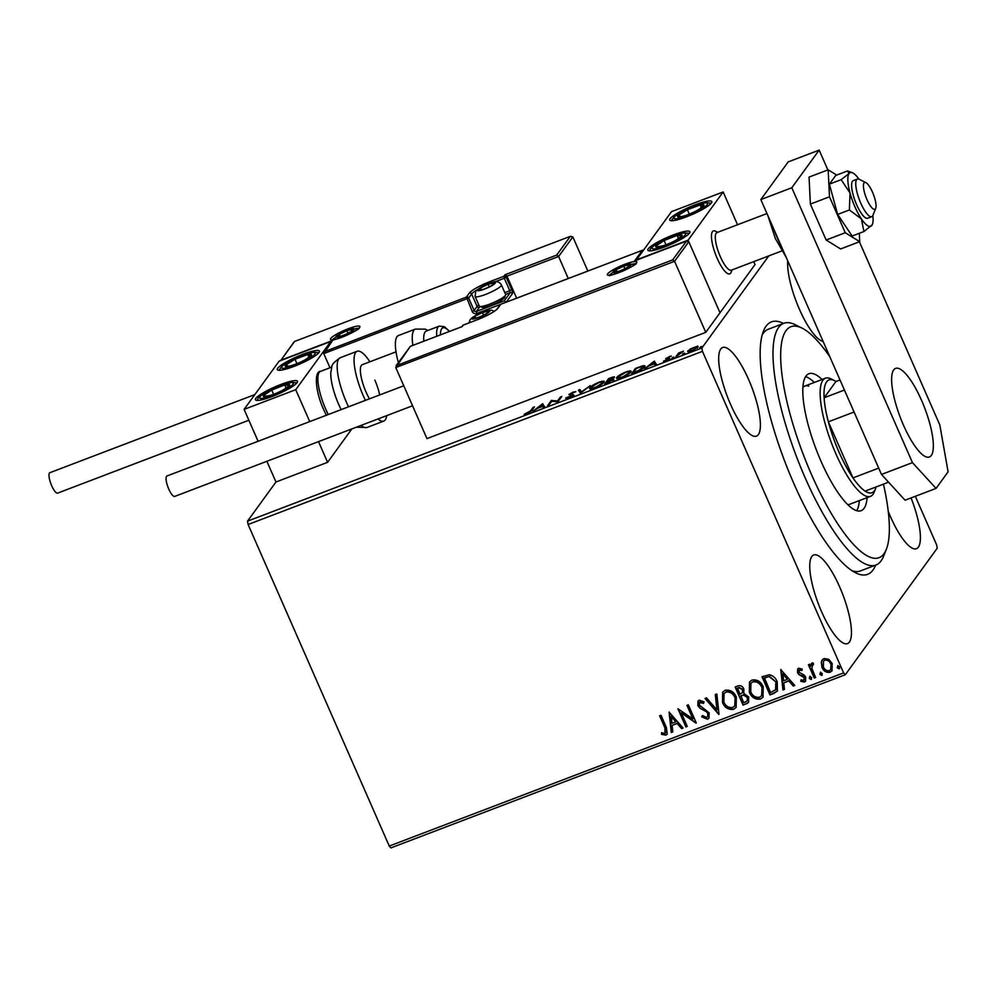<?xml version="1.0" encoding="UTF-8"?>
<svg xmlns="http://www.w3.org/2000/svg" width="998" height="998" viewBox="0 0 998 998"><rect width="100%" height="100%" fill="white"/><g stroke="black" fill="none" stroke-linecap="round" stroke-linejoin="round"><path stroke-width="1.5" d="M875.645 565.13A135.079 37.225 -110.9 0 1 855.66 572.84A135.079 37.225 -110.9 0 1 793.834 483.506A135.079 37.225 -110.9 0 1 763.495 330.987A135.079 37.225 -110.9 0 1 783.53 323.439M852.18 570.819A129.328 35.641 69.1 0 0 860.438 570.931L875.932 565.03A129.328 35.641 -110.9 0 1 867.811 564.968A129.328 35.641 -110.9 0 1 791.851 443.898A129.328 35.641 -110.9 0 1 783.817 323.327A129.328 35.641 -110.9 0 1 791.938 323.377A129.328 35.641 -110.9 0 1 795.306 324.762L802.005 328.093A123.577 34.057 69.1 0 0 798.787 326.783A123.577 34.057 69.1 0 0 794.595 429.564A123.577 34.057 69.1 0 0 871.291 557.633A123.577 34.057 69.1 0 0 886.324 549.362A123.577 34.057 69.1 0 0 883.442 484.142M730.511 404.252A47.417 13.074 69.1 0 0 756.422 436.138A47.417 13.074 69.1 0 0 748.575 379.402A47.417 13.074 69.1 0 0 722.652 347.516A47.417 13.074 69.1 0 0 730.511 404.252M888.245 511.35A47.417 13.074 69.1 0 0 890.528 516.814A47.417 13.074 69.1 0 0 916.438 548.7A47.417 13.074 69.1 0 0 911.062 497.927M787.759 260.927A47.417 13.074 69.1 0 0 799.46 309.368A47.417 13.074 69.1 0 0 823.088 341.403M821.579 611.712A47.417 13.074 69.1 0 0 847.489 643.598A47.417 13.074 69.1 0 0 839.63 586.861A47.417 13.074 69.1 0 0 813.719 554.975A47.417 13.074 69.1 0 0 821.579 611.712M915.316 496.305L936.635 544.871L937.234 548.214L845.294 674.748L390.942 847.888L389.257 846.055L248.103 524.499L247.516 521.156L275.972 481.997L327.594 462.311L351.87 428.903M690.254 348.963L697.739 346.106L698.101 346.967L691.564 350.884C688.296 351.97 687.073 351.957 687.909 350.847L690.404 349.325M698.113 346.942L697.739 346.106L698.101 346.967M687.709 351.446L687.909 350.847L688.271 351.695M675.858 356.822L678.652 352.968L683.468 351.184L675.858 356.822M669.072 356.573L671.355 356.099L667.101 358.045L669.67 358.432L663.445 361.226L668.261 358.981L665.691 358.594L669.209 356.885M667.101 358.045L667.413 358.818M668.448 359.417L668.198 358.731M635.801 372.092L631.609 373.689L635.439 368.412L642.338 365.929C644.833 365.405 645.594 365.717 644.596 366.877C643.698 368.324 640.766 370.058 635.801 372.092M644.908 365.929L644.596 366.877M604.726 383.931L608.555 378.654L611.113 377.681C613.845 376.67 614.918 376.583 614.331 377.406L611.824 379.178L613.695 379.427L604.726 383.931M580.399 393.2L578.441 390.143L579.95 389.557L581.447 391.89L590.255 385.64L580.399 393.2M548.9 405.213L547.503 405.737L551.333 400.472L557.52 400.959L560.377 397.029L561.762 396.493L557.932 401.77L551.744 401.283L548.9 405.213M530.487 410.951L533.032 407.446L534.429 406.91L531.834 410.477L527.194 413.584L524.224 414.27L530.487 410.951L530.786 411.65M247.516 521.156L701.868 348.003L768.784 255.912M542.538 403.828L544.721 406.797L543.211 407.371L542.588 406.398L537.51 408.332L532.907 411.301L542.538 403.828L543.224 404.776L542.762 403.728M568.848 397.703L565.616 398.102L572.316 395.345L568.848 394.584L572.964 392.127L575.809 391.69L570.245 394.035L573.7 394.821L568.848 397.703M572.528 395.832L571.929 394.272M570.245 394.035L570.856 395.008M590.317 388.833L589.943 387.673C590.941 386.214 593.897 384.405 598.837 382.271C603.391 380.762 605.062 380.799 603.865 382.346C602.867 383.818 599.885 385.627 594.92 387.76C590.454 389.232 588.795 389.195 589.943 387.673L589.668 388.521M604.152 381.486L603.865 382.346M617.201 378.591L616.826 377.431C617.812 375.972 620.781 374.163 625.721 372.029C630.262 370.52 631.934 370.557 630.736 372.117C629.738 373.576 626.756 375.385 621.804 377.518C617.325 378.991 615.666 378.953 616.826 377.431L616.552 378.279M631.023 371.244L630.736 372.117M654.201 361.264L656.397 364.245L654.888 364.819L654.251 363.833L649.174 365.767L644.583 368.749L654.201 361.264L654.888 362.212L654.439 361.176M671.804 358.307L673.201 357.247L674.037 357.247L672.565 358.132M673.413 357.721L674.037 357.247M682.457 354.253L683.855 353.192L684.703 353.192L683.218 354.065M684.067 353.666L684.703 353.192M699.835 347.628L701.232 346.568L702.068 346.568L700.596 347.441M701.444 347.042L702.068 346.568M821.279 662.173L822.165 659.965L824.061 658.543L828.764 659.304L832.182 663.508L832.02 670.831L830.087 672.278C826.307 672.802 823.612 671.167 821.99 667.388L821.279 662.173L822.277 659.828M813.545 664.506L812.597 664.818L811.885 668.423L815.615 677.517L814.231 678.041L808.405 664.78L809.79 664.256L810.65 666.202L812.11 663.096L813.37 663.146L813.32 664.818L812.21 665.067M811.287 663.745L812.11 663.096M802.08 670.232L799.697 669.508L798.911 672.116L804.338 675.222L805.698 677.093L805.573 681.197L804.45 682.046L800.795 681.335L801.057 679.8L803.577 680.474L804.338 677.692L798.899 674.586L797.552 672.702L797.639 668.984L798.674 668.223L802.18 669.084L801.868 670.531L799.111 670.045M803.577 680.474L804.326 679.825M774.174 693.311L769.982 694.907L762.01 676.756L769.333 674.735C773.163 675.658 775.795 678.016 777.217 681.821L777.405 691.127L769.982 694.907M743.098 705.149L735.139 686.998L737.697 686.025C740.504 685.115 742.549 686.088 743.834 688.932L743.834 693.448L748.725 697.003L748.537 702.442L743.098 705.149L735.439 686.886M718.772 714.418L705.012 698.475L706.534 697.901L716.976 710.002L715.317 694.546L716.838 693.972L719.009 714.331L705.374 698.338M687.273 726.432L685.875 726.956L677.916 708.805L692.886 718.897L686.948 705.361L688.333 704.837L696.305 722.989L681.335 712.921L687.273 726.432M665.03 733.268L664.905 727.854L659.603 715.778L661 715.254L666.377 727.505L667.225 734.129L665.866 735.127L661.537 734.341L661.624 732.669L664.007 733.355L665.803 732.607M389.257 846.055L843.609 672.902L702.455 351.346L248.103 524.499M669.109 712.16L683.094 728.016L681.584 728.59L677.18 723.488L672.103 725.421L672.802 731.946L671.28 732.52L669.109 712.16M703.702 703.103L700.259 701.706L699.224 705L709.179 712.884L708.954 718.161L707.52 719.259L701.719 716.838L702.442 715.491L706.596 717.437L707.619 716.651L707.782 713.395L706.534 711.786L699.798 708.093L697.864 705.598L697.976 701.107L699.236 700.134L704.077 701.881L703.478 703.415L699.411 702.405M722.477 702.517L722.652 692.188L725.109 690.279C730.386 689.568 734.129 691.851 736.337 697.128L736.125 707.395L733.605 709.316C728.39 709.977 724.673 707.707 722.477 702.517L722.764 692.038M749.348 692.275L749.523 681.946L751.993 680.037C757.257 679.326 761 681.609 763.208 686.886L763.008 697.153L760.476 699.074C755.261 699.735 751.556 697.465 749.348 692.275L749.635 681.796M780.773 669.608L794.77 685.464L793.26 686.038L788.844 680.935L783.767 682.869L784.465 689.393L782.956 689.967L780.773 669.608M809.266 678.44L809.765 676.494L811.586 677.567L811.087 679.513L809.266 678.44L809.977 676.195M811.524 679.189L809.478 678.141M819.919 674.386L820.418 672.427L822.24 673.5L821.741 675.459L819.919 674.386L820.63 672.128M822.177 675.122L820.144 674.087M837.297 667.762L837.796 665.803L839.617 666.876L839.118 668.835L837.297 667.762L838.008 665.504M839.555 668.498L837.522 667.462M701.868 348.003L702.455 351.346M843.609 672.902L845.294 674.748M783.817 323.327L768.335 329.228A129.328 35.641 69.1 0 0 762.235 334.804M665.254 732.969L665.13 727.554L659.903 715.666M667.325 733.979L665.866 735.127M666.09 734.827L661.537 734.341M661.749 734.041L661.824 732.744M682.956 727.854L681.584 728.59M681.809 728.29L677.18 723.488M677.393 723.188L672.103 725.421M672.777 731.734L671.28 732.52M671.504 732.22L669.346 712.085M675.758 721.853L671.355 716.202L671.879 723.338L675.758 721.853L671.143 716.502M687.185 726.245L685.875 726.956M686.1 726.656L678.216 708.705M687.248 705.249L692.886 718.897M681.335 712.921L695.993 723.101M709.067 718.011L707.52 719.259M707.744 718.959L701.719 716.838M701.931 716.539L702.48 715.529M707.732 716.489L707.782 713.395M707.994 713.096L706.534 711.786M706.759 711.487L699.798 708.093M700.01 707.794L697.864 705.598M698.089 705.299L698.101 700.958M700.259 701.706L699.523 702.255M715.566 694.458L716.976 710.002M736.237 707.245L733.605 709.316M733.817 709.017C728.602 709.678 724.897 707.407 722.689 702.205M734.877 705.773L735.164 697.353C733.405 693.173 730.424 691.327 726.207 691.814L724.161 693.485M734.94 697.652C733.193 693.473 730.199 691.626 725.995 692.113L724.049 693.622L723.862 701.981C725.608 706.135 728.565 707.969 732.732 707.47L734.765 705.935L735.164 697.353M748.65 702.28L746.716 703.777M746.941 703.478L743.323 704.85M747.315 700.771L747.552 697.228L743.947 694.82L740.928 695.706L743.672 702.767L747.215 700.92L747.327 697.527L743.722 695.119L740.716 696.018M742.512 692.575L742.674 689.194L739.007 687.485L737.559 688.034L739.892 694.146L742.412 692.737L742.45 689.506L738.782 687.784L737.347 688.333M763.108 697.003L760.476 699.074M760.688 698.775C755.474 699.436 751.768 697.165 749.573 691.976M761.748 695.531L762.035 687.111C760.276 682.931 757.295 681.085 753.091 681.572L751.032 683.243M761.823 687.41C760.064 683.231 757.083 681.385 752.866 681.871L750.933 683.38L750.733 691.739C752.48 695.893 755.436 697.727 759.615 697.228L761.636 695.693L762.035 687.111M770.194 694.608L762.31 676.644M777.517 690.965L774.398 693.011M775.783 689.768L776.045 682.046L769.57 676.419L764.431 677.792L770.556 692.525L776.057 689.443M769.57 676.419L764.219 678.091M776.045 682.046L769.358 676.731M775.558 690.067L775.82 682.345M794.62 685.302L793.26 686.038M793.472 685.738L788.844 680.935M789.056 680.624L783.767 682.869M784.44 689.181L782.956 689.967M783.168 689.668L781.022 669.533M787.434 679.289L783.031 673.638L783.542 680.773L787.434 679.289L782.806 673.937M805.685 681.048L804.45 682.046M804.662 681.746L800.795 681.335M801.02 681.035L801.207 679.912M803.802 680.174L804.338 677.692M804.563 677.393L803.452 676.557M803.677 676.257L801.369 675.746M801.594 675.446L798.899 674.586M799.111 674.286L797.552 672.702M797.776 672.403L797.751 668.847M815.541 677.33L814.231 678.041M814.443 677.742L808.704 664.668M812.335 662.797L810.65 666.202M832.132 670.668L830.087 672.278M830.311 671.978C826.531 672.49 823.824 670.868 822.215 667.088L821.99 667.388M822.215 667.088L821.491 661.874M830.835 669.446L831.022 663.745C829.837 660.901 827.829 659.616 824.997 659.878L823.6 661.013M830.798 664.044C829.625 661.212 827.616 659.915 824.772 660.177L823.487 661.163L823.387 666.876C824.548 669.708 826.544 670.968 829.375 670.644L830.723 669.608L831.022 663.745M533.419 408.307L533.032 407.446M543.224 404.776L544.559 406.86M542.064 405.575L542.987 404.864M542.388 406.074L541.727 405.051L538.496 407.558L542.525 406.411M551.719 401.333L551.333 400.472M552.056 401.321L551.632 400.36M557.882 401.782L557.52 400.959M560.751 397.89L560.377 397.029M567.288 398.202L566.939 397.404M572.39 395.308L574.149 395.857M579.065 391.116L580.412 390.592L579.95 389.557M580.412 390.592L581.56 392.389M590.404 388.709L591.153 387.91M602.742 382.271L603.965 382.209M602.742 383.481L602.705 382.184L603.154 383.22M595.419 387.573L602.48 382.883C603.428 381.648 602.106 381.61 598.513 382.783L591.34 387.149L591.577 388.871M591.34 387.149C590.404 388.372 591.714 388.397 595.27 387.249M608.942 379.527L608.555 378.654M612.273 380.213L614.144 380.475M613.134 378.417L609.553 378.666L608.331 380.363L613.021 377.681L613.483 378.729M612.523 380.463L610.801 379.851L607.932 380.899L606.51 382.858L612.398 379.702L612.847 380.737M617.275 378.467L618.024 377.668M629.613 372.029L630.836 371.967M629.613 373.24L629.576 371.942L630.037 372.978M622.29 377.331L629.351 372.641C630.299 371.406 628.977 371.368 625.384 372.541L618.211 376.907L618.448 378.629M618.211 376.907C617.275 378.13 618.585 378.155 622.141 377.007M635.813 369.285L635.439 368.412M643.51 366.79L644.733 366.665M643.473 368.025L641.24 366.703L636.437 368.424L633.393 372.616L638.695 370.495L643.461 366.665L643.91 367.701M654.888 362.212L656.222 364.307M653.727 363.023L654.663 362.299M654.052 363.522L653.391 362.499L650.16 365.006L654.201 363.858M667.625 359.305L670.095 359.043M679.064 353.903L678.652 352.968M696.978 347.279L697.951 347.142M688.508 351.695L689.244 351.009M696.941 348.04L696.854 347.017L697.315 348.053M692.026 350.71L696.704 347.491L694.109 347.379L689.294 350.323L689.606 351.832M689.294 350.323L691.901 350.41M731.596 270.071A22.991 6.337 -110.9 0 1 729.763 273.851A22.991 6.337 -110.9 0 1 717.188 258.395A22.991 6.337 -110.9 0 1 713.383 230.887A22.991 6.337 -110.9 0 1 717.275 232.484M664.493 246.993A22.991 3.917 156.3 0 1 647.827 250.211A22.991 3.917 156.3 0 1 673.251 234.942A22.991 3.917 156.3 0 1 689.93 231.723A22.991 3.917 156.3 0 1 664.493 246.993M695.144 204.815A22.991 3.917 -23.7 0 0 669.708 220.084A22.991 3.917 -23.7 0 0 686.387 216.865A22.991 3.917 -23.7 0 0 711.811 201.596A22.991 3.917 -23.7 0 0 695.144 204.815M723.138 191.965L688.121 240.169L636.487 259.842L671.517 211.638L723.138 191.965L737.534 224.762M688.121 240.169L719.995 312.773L755.012 264.57L753.727 261.638M302.743 354.352A22.991 3.917 156.3 0 1 319.422 351.134A22.991 3.917 156.3 0 1 293.986 366.403A22.991 3.917 156.3 0 1 277.307 369.622A22.991 3.917 156.3 0 1 302.743 354.352M272.105 396.53A22.991 3.917 -23.7 0 0 297.529 381.261A22.991 3.917 -23.7 0 0 280.85 384.48A22.991 3.917 -23.7 0 0 255.426 399.749A22.991 3.917 -23.7 0 0 272.105 396.53M295.72 389.707L244.098 409.38L279.116 361.176L330.75 341.503L295.72 389.707L309.729 421.593M318.512 441.615L327.594 462.311M244.098 409.38L258.095 441.278M266.878 461.301L275.972 481.997M330.75 341.503L331.049 342.189M874.897 209.318A14.371 3.955 69.1 0 0 875.72 208.357A14.371 3.955 69.1 0 0 873.45 194.485A14.371 3.955 69.1 0 0 865.915 182.634A14.371 3.955 69.1 0 0 864.605 182.484A14.371 3.955 69.1 0 0 866.089 197.404A14.371 3.955 69.1 0 0 874.897 209.318M875.72 208.357L872.938 215.306A20.122 5.539 -110.9 0 1 871.79 216.653A20.122 5.539 -110.9 0 1 871.753 216.666A20.122 5.539 -110.9 0 1 859.44 199.912A20.122 5.539 -110.9 0 1 857.382 179.079A20.122 5.539 -110.9 0 1 857.419 179.066A20.122 5.539 -110.9 0 1 859.216 179.291L865.915 182.634M766.963 213.547L716.988 232.584A20.122 5.539 69.1 0 0 716.988 232.584A20.122 5.539 69.1 0 0 716.951 232.596A20.122 5.539 69.1 0 0 718.997 253.43A20.122 5.539 69.1 0 0 731.322 270.184A20.122 5.539 69.1 0 0 731.359 270.171M732.07 269.897L731.11 272.304A22.991 6.337 -110.9 0 1 729.8 273.839A22.991 6.337 -110.9 0 1 715.678 254.702A22.991 6.337 -110.9 0 1 713.345 230.9A22.991 6.337 -110.9 0 1 713.383 230.887A22.991 6.337 -110.9 0 1 715.429 231.137L717.749 232.297M516.64 298.19L506.972 276.159L558.606 256.486L556.709 255.064L570.27 236.389L572.84 236.9L558.606 256.486L568.274 278.517M572.84 236.9L587.834 271.057M294.56 341.466L570.619 236.227L294.56 341.466L280.999 360.141L332.621 340.468L323.764 353.604L329.989 367.763M504.788 292.614L509.791 290.705L504.327 278.255L506.972 276.159L505.075 274.749L556.709 255.064M294.36 341.516L280.999 360.141M332.621 340.468L324.076 351.783L466.428 297.092L469.384 293.025A18.962 3.231 156.3 0 1 490.043 281.561L503.978 276.246L505.075 274.749M506.148 302.269L504.24 300.847L510.153 292.713L505.599 294.447M395.769 367.551L674.573 261.301L672.677 259.879L396.081 365.742L410.328 346.331L395.769 367.551L426.957 438.609L705.773 332.359L719.995 312.773L688.807 241.716L674.573 261.301L705.773 332.359M463.421 325.036L463.334 325.036A1.722 1.722 0 0 0 462.548 325.635L462.161 326.608L410.54 346.281M672.677 259.879L686.587 241.042L635.314 260.615M634.953 260.728L686.25 241.204L688.807 241.716M634.616 260.89L642.275 250.336L643.623 250.036M473.064 317.763A8.62 1.472 -23.7 0 0 473.289 318.499A8.62 1.472 -23.7 0 0 474.362 318.474A8.62 1.472 -23.7 0 0 479.177 317.077A8.62 1.472 -23.7 0 0 486.7 313.384A8.62 1.472 -23.7 0 0 487.872 312.549A8.62 1.472 -23.7 0 0 488.346 311.127A8.62 1.472 -23.7 0 0 482.458 312.549A8.62 1.472 -23.7 0 0 474.923 316.241A8.62 1.472 -23.7 0 0 473.064 317.763M486.7 313.384L488.346 311.127L482.458 312.549L474.923 316.241L473.289 318.499L474.624 318.424M488.82 312.237L488.346 311.127M483.581 315.131L482.458 312.549M475.784 318.175L474.923 316.241M478.678 289.482A8.62 1.472 -23.7 0 0 478.903 290.218A8.62 1.472 -23.7 0 0 479.976 290.193A8.62 1.472 -23.7 0 0 484.779 288.796A8.62 1.472 -23.7 0 0 492.313 285.104A8.62 1.472 -23.7 0 0 493.486 284.268A8.62 1.472 -23.7 0 0 493.96 282.846A8.62 1.472 -23.7 0 0 488.072 284.28A8.62 1.472 -23.7 0 0 480.537 287.96A8.62 1.472 -23.7 0 0 478.678 289.482M492.313 285.104L493.96 282.846L488.072 284.28L480.537 287.96L478.903 290.218L480.238 290.144M505.612 295.034L504.601 297.516A12.413 2.108 156.3 0 1 504.414 297.841A12.413 2.108 156.3 0 1 493.486 304.303A12.413 2.108 156.3 0 1 482.209 307.347L479.689 306.411A14.371 2.445 -23.7 0 0 492.738 302.881A14.371 2.445 -23.7 0 0 505.387 295.408A14.371 2.445 -23.7 0 0 505.612 295.034A14.371 2.445 -23.7 0 0 505.637 294.56L501.408 284.904A14.371 2.445 156.3 0 1 501.158 285.765A14.371 2.445 156.3 0 1 487.361 293.711A14.371 2.445 156.3 0 1 475.085 296.456L475.747 291.329C479.202 287.836 484.479 284.979 491.577 282.758C495.881 280.688 499.162 281.411 501.408 284.904M475.085 296.456L479.327 306.112A14.371 2.445 -23.7 0 0 479.689 306.411M494.434 283.956L493.96 282.846M489.195 286.85L488.072 284.28M481.398 289.907L480.537 287.96M337.424 335.914A8.62 1.472 -23.7 0 0 337.648 336.65A8.62 1.472 -23.7 0 0 338.721 336.625A8.62 1.472 -23.7 0 0 343.524 335.216A8.62 1.472 -23.7 0 0 351.059 331.536A8.62 1.472 -23.7 0 0 352.232 330.687A8.62 1.472 -23.7 0 0 352.693 329.278A8.62 1.472 -23.7 0 0 346.817 330.7A8.62 1.472 -23.7 0 0 339.283 334.38A8.62 1.472 -23.7 0 0 337.424 335.914M351.059 331.536L352.693 329.278L346.817 330.7L339.283 334.38L337.648 336.65L338.983 336.576M353.18 330.375L352.693 329.278M347.94 333.282L346.817 330.7M340.131 336.326L339.283 334.38M614.319 271.344A8.62 1.472 -23.7 0 0 614.543 272.08A8.62 1.472 -23.7 0 0 615.616 272.042A8.62 1.472 -23.7 0 0 620.432 270.645A8.62 1.472 -23.7 0 0 627.954 266.965A8.62 1.472 -23.7 0 0 629.127 266.117A8.62 1.472 -23.7 0 0 629.601 264.707A8.62 1.472 -23.7 0 0 623.713 266.129A8.62 1.472 -23.7 0 0 616.178 269.809A8.62 1.472 -23.7 0 0 614.319 271.344M627.954 266.965L629.601 264.707L623.713 266.129L616.178 269.809L614.543 272.08L615.878 271.992M630.087 265.805L629.601 264.707M624.848 268.712L623.713 266.129M617.038 271.755L616.178 269.809M700.072 208.782A14.371 2.445 -23.7 0 0 703.503 206.137A14.371 2.445 -23.7 0 0 700.109 205.002A14.371 2.445 -23.7 0 0 687.373 209.705A14.371 2.445 -23.7 0 0 678.029 215.543A14.371 2.445 -23.7 0 0 681.409 216.678A14.371 2.445 -23.7 0 0 684.977 215.693A14.371 2.445 -23.7 0 0 694.146 211.975A14.371 2.445 -23.7 0 0 698.238 209.867A14.371 2.445 -23.7 0 0 700.072 208.782M697.802 210.116L703.503 206.137L700.109 205.002L687.373 209.705L678.029 215.543L681.409 216.678L685.139 215.63M701.345 207.796L700.109 205.002M689.306 214.108L687.373 209.705M679.201 218.225L678.029 215.543M307.671 358.319A14.371 2.445 -23.7 0 0 311.102 355.675A14.371 2.445 -23.7 0 0 307.721 354.539A14.371 2.445 -23.7 0 0 294.984 359.243A14.371 2.445 -23.7 0 0 285.628 365.081A14.371 2.445 -23.7 0 0 289.021 366.229A14.371 2.445 -23.7 0 0 292.576 365.231A14.371 2.445 -23.7 0 0 301.758 361.526A14.371 2.445 -23.7 0 0 305.85 359.405A14.371 2.445 -23.7 0 0 307.671 358.319M305.4 359.654L311.102 355.675L307.721 354.539L294.984 359.243L285.628 365.081L289.021 366.229L292.738 365.168M308.943 357.346L307.721 354.539M296.905 363.646L294.984 359.243M286.8 367.763L285.628 365.081M264.171 396.68A14.371 2.445 -23.7 0 0 268.213 396.081A14.371 2.445 -23.7 0 0 270.695 395.358A14.371 2.445 -23.7 0 0 281.249 390.966A14.371 2.445 -23.7 0 0 283.956 389.532A14.371 2.445 -23.7 0 0 289.52 385.39A14.371 2.445 -23.7 0 0 284.742 384.929A14.371 2.445 -23.7 0 0 271.706 390.043A14.371 2.445 -23.7 0 0 263.435 395.62A14.371 2.445 -23.7 0 0 264.171 396.68M283.557 389.756L289.52 385.39L284.742 384.929L271.706 390.043L263.435 395.62L265.979 396.206L270.708 395.345M286.139 388.11L284.742 384.929M273.589 394.335L271.706 390.043M656.572 247.142A14.371 2.445 -23.7 0 0 660.601 246.543A14.371 2.445 -23.7 0 0 663.096 245.807A14.371 2.445 -23.7 0 0 673.638 241.429A14.371 2.445 -23.7 0 0 676.357 239.994A14.371 2.445 -23.7 0 0 681.908 235.852A14.371 2.445 -23.7 0 0 677.143 235.391A14.371 2.445 -23.7 0 0 664.107 240.506A14.371 2.445 -23.7 0 0 655.836 246.082A14.371 2.445 -23.7 0 0 656.572 247.142M675.958 240.219L681.908 235.852L677.143 235.391L664.107 240.506L655.836 246.082L658.368 246.668L663.109 245.807M678.54 238.559L677.143 235.391M665.99 244.784L664.107 240.506M341.166 409.617A31.612 8.708 -110.9 0 1 338.646 404.29A31.612 8.708 -110.9 0 1 330.849 371.905C332.783 365.879 329.115 365.567 340.306 357.683A37.363 10.292 69.1 0 0 346.493 402.394A37.363 10.292 69.1 0 0 348.539 406.81M374.861 380.138A22.991 6.337 -110.9 0 1 379.689 394.934M369.435 398.838A22.991 6.337 -110.9 0 1 366.104 392.189A22.991 6.337 -110.9 0 1 362.286 364.682L396.006 351.832M365.405 400.373A37.363 10.292 -110.9 0 1 363.359 395.957A37.363 10.292 -110.9 0 1 357.172 351.259A37.363 10.292 -110.9 0 1 369.871 361.8M386.7 415.642A37.363 10.292 -110.9 0 1 383.781 421.081A37.363 10.292 -110.9 0 1 377.98 418.96M436.725 336.264A31.612 8.708 -110.9 0 1 436.613 333.32A31.612 8.708 -110.9 0 1 439.245 326.134L426.346 331.049A31.612 8.708 69.1 0 0 423.701 338.235A31.612 8.708 69.1 0 0 423.826 341.191M412.873 345.358A37.363 10.292 -110.9 0 1 412.236 337.586A37.363 10.292 -110.9 0 1 415.355 329.091L398.476 335.515A37.363 10.292 69.1 0 0 395.37 344.011A37.363 10.292 69.1 0 0 398.364 362.586M248.864 420.245L57.684 493.099A10.916 3.006 -110.9 0 1 51.709 485.752A10.916 3.006 -110.9 0 1 49.9 472.69L254.839 394.584M412.548 405.787L174.75 496.405A10.916 3.006 -110.9 0 1 168.4 488.184A10.916 3.006 -110.9 0 1 166.529 476.358A10.916 3.006 -110.9 0 1 166.965 475.996L403.766 385.764M836.698 175.074L828.165 169.81L809.054 177.083L810.376 204.091L826.157 240.019L840.603 248.951L859.715 241.666L859.303 233.295M828.165 169.81L829.488 196.806L810.376 204.091M829.488 196.806L845.256 232.746L826.157 240.019M845.256 232.746L859.715 241.666M903.452 425.123A47.417 13.074 69.1 0 0 929.375 457.009A47.417 13.074 69.1 0 0 921.516 400.26A47.417 13.074 69.1 0 0 895.593 368.387A47.417 13.074 69.1 0 0 903.452 425.123M827.866 169.922L819.158 150.112L791.801 187.761L912.459 462.635L936.062 488.396L948.1 471.829L939.829 424.986L859.403 241.79M936.062 488.396L905.086 500.21L881.484 474.449L912.459 462.635M819.158 150.112L788.183 161.913L760.825 199.563L881.484 474.449M791.801 187.761L760.825 199.563M857.419 179.066L853.29 180.638A20.122 5.539 69.1 0 0 856.633 204.715A20.122 5.539 69.1 0 0 867.624 218.238L871.753 216.666M858.979 179.178A28.742 7.922 69.1 0 0 852.304 172.691L847.477 170.97L835.713 175.461L829.388 184.156L837.621 214.433L852.155 236.015L863.919 231.536L872.177 224.824A28.742 7.922 69.1 0 0 872.838 215.543M847.477 170.97L849.073 173.515L841.152 179.665L829.388 184.156M841.152 179.665L850.034 193.001L849.385 209.954L837.621 214.433M849.385 209.954L861.411 218.924L863.919 231.536M852.304 172.691A28.742 7.922 69.1 0 0 849.073 173.515A28.742 7.922 69.1 0 0 850.034 193.001A28.742 7.922 69.1 0 0 861.411 218.924A28.742 7.922 69.1 0 0 871.84 225.373A28.742 7.922 69.1 0 0 872.177 224.824M847.626 504.551A63.223 17.428 69.1 0 0 849.809 504.24L870.456 496.368A63.223 17.428 -110.9 0 1 835.912 453.853A63.223 17.428 -110.9 0 1 825.433 378.205A63.223 17.428 -110.9 0 1 831.047 378.903L834.39 380.575A60.354 16.629 69.1 0 0 824.123 397.778A60.354 16.629 69.1 0 0 828.365 421.817A60.354 16.629 69.1 0 0 839.031 452.119A60.354 16.629 69.1 0 0 852.991 477.905A60.354 16.629 69.1 0 0 865.104 491.128A60.354 16.629 69.1 0 0 875.57 488.633A60.354 16.629 69.1 0 0 876.144 486.924M856.708 510.714A73.291 20.197 69.1 0 0 859.353 500.609M814.318 382.434A73.291 20.197 69.1 0 0 805.798 376.708A73.291 20.197 69.1 0 0 805.623 376.658M867.1 497.653A73.291 20.197 -110.9 0 1 861.137 510.689A73.291 20.197 -110.9 0 1 856.534 510.652A73.291 20.197 -110.9 0 1 813.482 442.052A73.291 20.197 -110.9 0 1 808.941 373.726A73.291 20.197 -110.9 0 1 813.532 373.763A73.291 20.197 -110.9 0 1 822.065 379.49M886.324 549.362L883.542 556.31A129.328 35.641 -110.9 0 1 875.932 565.03M829.837 356.785A123.577 34.057 69.1 0 0 802.005 328.093M808.742 386.101A63.223 17.428 69.1 0 0 804.775 386.076A63.223 17.428 69.1 0 0 802.941 387.286M844.433 390.031L824.123 397.778L835.95 381.486A60.354 16.629 69.1 0 0 834.39 380.575M854.076 412.012L828.365 421.817L852.991 477.905L878.702 468.112M875.57 488.633L874.186 492.114A63.223 17.428 -110.9 0 1 870.456 496.368M835.95 381.486L840.004 379.939M865.104 491.128L888.569 482.184M668.735 359.18L668.273 358.132M330.712 338.472A16.093 2.745 156.3 0 1 348.24 328.741A16.093 2.745 156.3 0 1 359.629 327.456A16.093 2.745 156.3 0 1 342.102 337.174A16.093 2.745 156.3 0 1 330.712 338.472M358.544 328.404A14.371 2.445 -23.7 0 0 356.473 328.429M334.18 338.222A14.371 2.445 -23.7 0 0 332.945 339.432A14.371 2.445 -23.7 0 0 332.771 339.719M500.447 304.44L476.72 313.484L476.358 311.476L504.24 300.847M323.764 353.604L468.661 298.065L474.125 310.503L477.081 306.436L471.617 293.998L468.661 298.065A1.722 1.634 -144 0 0 466.428 297.092L472.254 311.551A3.443 3.268 -144 0 0 476.72 313.484M512.386 293.674A3.443 0.948 69.1 0 0 511.675 289.669L509.791 290.705L510.153 292.713A1.722 1.634 -144 0 1 512.386 293.674L506.223 302.157M494.309 282.085L504.327 278.255L503.978 276.246A1.722 1.634 -144 0 1 506.211 277.219L511.675 289.669M477.244 289.769A17.24 2.932 -23.7 0 0 471.617 293.998A1.722 1.634 -144 0 0 469.384 293.025M480.1 306.561A15.519 2.645 -23.7 0 0 479.314 307.409A1.722 1.634 36 0 1 477.081 306.436A17.24 2.932 156.3 0 1 478.766 304.827M479.314 307.409L476.358 311.476A1.722 1.634 36 0 1 474.125 310.503L472.254 311.551M490.243 283.183L490.043 281.561M636.524 262.873A16.093 2.745 156.3 0 1 619.01 272.604A16.093 2.745 156.3 0 1 607.607 273.901A16.093 2.745 156.3 0 1 625.135 264.171A16.093 2.745 156.3 0 1 636.524 262.873M611.088 273.652A14.371 2.445 -23.7 0 0 609.84 274.862A14.371 2.445 -23.7 0 0 609.666 275.149M635.439 263.834A14.371 2.445 -23.7 0 0 633.368 263.859M642.275 250.336L500.809 304.253L497.852 308.32A18.962 3.231 156.3 0 1 477.206 319.784L463.259 325.099L462.161 326.608M462.548 325.635A1.722 1.634 36 0 1 463.259 325.099L477.206 319.784M477.269 319.734C487.86 315.368 494.484 311.75 497.141 308.869A1.722 1.634 36 0 1 497.852 308.32M642.625 250.186L500.871 304.203A1.722 1.722 0 0 0 500.098 304.802A1.722 1.634 36 0 1 500.809 304.253L500.959 304.19M472.042 318.162A9.768 1.659 -23.7 0 0 478.953 317.376A9.768 1.659 -23.7 0 0 489.594 311.463A9.768 1.659 -23.7 0 0 482.67 312.249A9.768 1.659 -23.7 0 0 472.042 318.162M477.643 289.882A9.768 1.659 -23.7 0 0 484.566 289.096A9.768 1.659 -23.7 0 0 495.208 283.195A9.768 1.659 -23.7 0 0 488.284 283.968A9.768 1.659 -23.7 0 0 477.643 289.882M336.388 336.301A9.768 1.659 -23.7 0 0 343.312 335.515A9.768 1.659 -23.7 0 0 353.953 329.614A9.768 1.659 -23.7 0 0 347.03 330.4A9.768 1.659 -23.7 0 0 336.388 336.301M613.296 271.73A9.768 1.659 -23.7 0 0 620.207 270.945A9.768 1.659 -23.7 0 0 630.848 265.044A9.768 1.659 -23.7 0 0 623.925 265.83A9.768 1.659 -23.7 0 0 613.296 271.73M702.679 208.208A18.388 3.131 -23.7 0 0 702.729 203.367A18.388 3.131 -23.7 0 0 678.852 213.472A18.388 3.131 -23.7 0 0 678.79 218.325A18.388 3.131 -23.7 0 0 702.679 208.208M310.278 357.746A18.388 3.131 -23.7 0 0 310.328 352.905A18.388 3.131 -23.7 0 0 286.451 363.023A18.388 3.131 -23.7 0 0 286.401 367.863A18.388 3.131 -23.7 0 0 310.278 357.746M260.728 398.414A18.388 3.131 -23.7 0 0 282.584 391.104A18.388 3.131 -23.7 0 0 292.227 382.596A18.388 3.131 -23.7 0 0 270.371 389.919A18.388 3.131 -23.7 0 0 260.728 398.414M653.129 248.876A18.388 3.131 -23.7 0 0 674.985 241.553A18.388 3.131 -23.7 0 0 684.616 233.058A18.388 3.131 -23.7 0 0 662.772 240.381A18.388 3.131 -23.7 0 0 653.129 248.876M326.346 415.255L323.651 409.617C314.482 389.357 314.657 370.857 320.495 371.381A31.612 8.708 69.1 0 0 325.735 409.205A31.612 8.708 69.1 0 0 328.255 414.532M361.114 425.385A37.363 10.292 69.1 0 0 366.915 427.506L383.781 421.081M449.312 331.473A28.742 7.922 69.1 0 0 440.455 334.367A28.742 7.922 69.1 0 0 440.455 334.841M774.186 230.027A37.363 10.292 69.1 0 0 777.442 238.16A37.363 10.292 69.1 0 0 781.097 245.745M572.378 395.108L572.84 396.144M570.17 394.272L570.631 395.308M667.051 358.195L667.5 359.23M668.311 358.793L668.772 359.841M781.771 250.96L731.322 270.184M359.006 328.741L358.918 327.993C360.415 330.039 329.415 342.651 332.109 339.694L332.696 340.293M635.913 264.171L635.813 263.422C637.31 265.468 606.31 278.08 609.017 275.124L609.591 275.722M410.328 346.331L461.962 326.658M500.098 304.802L497.141 308.869M494.284 311.264L491.777 310.228L488.197 310.453L480.113 313.235L472.541 317.352L470.133 319.61L469.06 322.853M357.933 328.953L352.556 328.604L344.46 331.373L336.9 335.49L333.582 339.644M634.828 264.383L629.451 264.033L621.367 266.803L613.795 270.92L610.489 275.074M711.237 203.205L705.586 202.644L689.393 207.946L674.798 216.117L671.28 220.745M318.836 352.743L313.185 352.182L296.992 357.484L282.409 365.655L278.891 370.283M296.955 382.87L291.316 382.309L275.136 387.598L263.36 393.761L258.345 397.865L256.997 400.41M689.344 233.332L683.717 232.771L667.537 238.06L655.748 244.223L650.746 248.327L649.399 250.872M320.495 371.381L331.773 367.089M340.306 357.683L357.172 351.259M366.915 427.506L356.336 427.206M415.355 329.091L425.348 329.153L427.967 330.425M439.245 326.134L444.384 326.708L449.574 331.373M786.075 257.097L775.359 238.559L767.899 215.68M825.433 378.205L804.775 386.076"/></g></svg>
